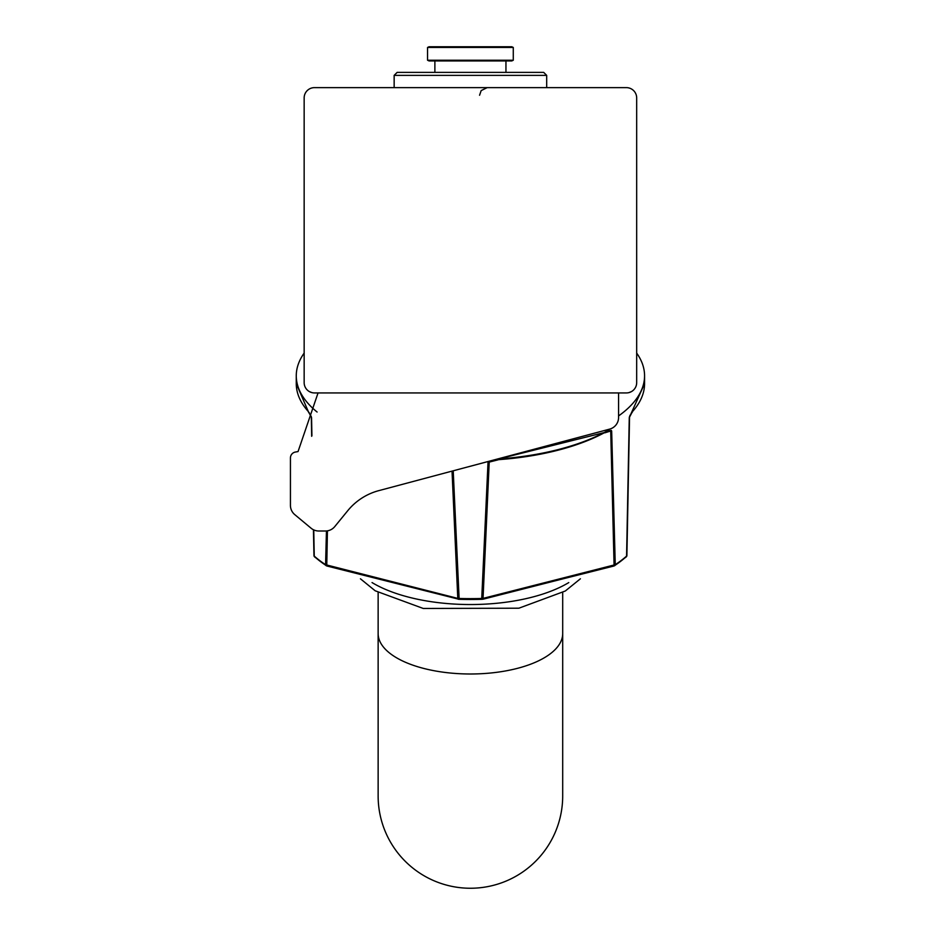 <?xml version="1.0" encoding="UTF-8"?>
<svg xmlns="http://www.w3.org/2000/svg" width="935" height="935" viewBox="0 0 935 935"><rect width="100%" height="100%" fill="white"/><g stroke="black" fill="none" stroke-linecap="round" stroke-linejoin="round"><path stroke-width="1.4" d="M318.052 392.934L298.055 451.558L295.366 452.049A6.007 6.007 0 0 0 290.434 457.951L290.434 505.379A12.015 12.015 0 0 0 294.759 514.612L311.11 528.228A12.015 12.015 0 0 0 318.8 531.01L325.462 531.01A12.015 12.015 0 0 0 334.753 526.604L347.773 510.662A60.05 60.05 0 0 1 378.815 490.63L609.655 429.118A12.015 12.015 0 0 0 618.573 417.513L618.573 392.934M314.452 392.934L626.392 392.934A10.297 10.297 0 0 0 636.677 382.637L636.677 97.918A10.297 10.297 0 0 0 626.392 87.633L314.452 87.633A10.297 10.297 0 0 0 304.156 97.918L304.156 382.637A10.297 10.297 0 0 0 314.452 392.934M311.858 392.595L309.356 391.59M631.476 391.59L628.974 392.595M470.422 888.25A92.284 92.284 0 0 1 378.137 795.965L378.137 633.544A92.284 40.45 180 0 0 470.422 673.995A92.284 40.45 180 0 0 562.695 633.544L562.695 795.965A92.284 92.284 0 0 1 470.422 888.25M497.268 459.073A174.155 76.343 -0 0 0 606.745 431.14L611.268 430.416L611.665 431L615.253 564.693A1.496 1.122 56.7 0 1 614.833 565.582L614.833 565.582A1.496 1.122 56.7 0 1 614.435 565.722L483.009 599.218M498.098 459.845L489.215 462.1L483.044 598.388L615.253 564.693A174.155 76.343 -0 0 0 626.579 556.091L629.267 417.629L632.434 411.645A1.496 1.251 42 0 1 632.154 412.405L632.154 412.405A1.496 1.251 42 0 1 631.522 412.756M636.677 353.091A174.155 76.343 180 0 1 644.566 375.812A174.155 76.343 180 0 1 618.573 415.935M317.105 412.031A174.155 76.343 180 0 1 296.266 375.812A174.155 76.343 180 0 1 304.156 353.091M296.488 379.727A174.155 76.343 -0 0 0 296.266 383.642A174.155 76.343 -0 0 0 308.41 411.645L311.565 417.629L311.916 435.698M313.751 529.9L314.253 556.091A174.155 76.343 -0 0 0 325.579 564.693L326.444 530.975M453.218 470.808L459.155 599.323L326.397 565.722A1.496 1.122 -56.7 0 1 325.999 565.582L325.999 565.582A1.496 1.122 -56.7 0 1 325.579 564.693L457.788 598.388L452.037 471.123M458.512 599.277A1.496 0.771 -85 0 1 458.407 599.288A1.496 0.771 -85 0 1 457.788 598.388L459.097 598.482A174.155 76.343 -0 0 0 481.735 598.482L488.023 462.287L488.795 461.329M459.155 599.323L481.689 599.323L481.735 598.482L483.044 598.388A1.496 0.771 85 0 1 482.425 599.288A1.496 0.771 85 0 1 482.331 599.277L481.677 599.323A173.162 75.91 180 0 1 459.155 599.323L326.747 565.967L327.437 530.846M325.719 565.266A173.162 75.91 180 0 1 315.142 557.167A1.496 1.216 -48.4 0 1 314.604 556.921L313.95 555.589L313.447 529.759L313.95 555.589A1.496 1.438 0.5 0 0 314.335 556.524M311.565 417.629L311.671 436.306L311.308 417.068A1.496 1.344 180 0 0 311.297 416.998M481.689 599.323L614.096 565.967L610.73 431.339A1.496 0.678 75.8 0 1 610.765 430.977L606.301 432.052A1.496 1.052 61.1 0 1 605.576 432.087A172.648 75.688 180 0 1 496.053 459.833M629.535 416.998A1.496 1.344 0 0 0 629.535 417.068L626.894 555.589A1.496 1.438 -0.5 0 1 626.508 556.524M489.215 462.1L488.023 462.287L489.25 461.738A1.496 0.678 75.8 0 0 489.215 462.1M626.579 556.091L626.894 555.589L626.579 556.091A1.496 1.216 48.4 0 1 626.228 556.921L626.228 556.921A1.496 1.216 48.4 0 1 625.69 557.167A173.162 75.91 180 0 1 615.125 565.266M611.268 430.416A1.496 1.192 143.1 0 1 610.765 430.977L604.863 432.823M496.088 459.377L488.701 461.434M630.026 415.222L629.711 416.239M629.547 416.531L629.267 417.629M326.899 565.967L314.604 556.921A1.496 1.216 -48.4 0 1 314.253 556.091M632.434 411.645A174.155 76.343 -0 0 0 644.566 383.642L629.547 416.94L626.894 555.589L626.228 556.921L613.933 565.967M606.745 431.14A1.496 1.052 61.1 0 1 606.301 432.052L492.371 460.534M308.41 411.645A1.496 1.251 138 0 0 308.69 412.405L308.69 412.405A1.496 1.251 138 0 0 309.31 412.756M311.285 416.531L308.69 412.405L296.266 383.642L296.266 375.812M398.462 72.381L397.153 72.381L394.149 75.373L394.149 87.633M429.796 46.75L428.324 47.451M546.683 75.373L394.149 75.373L397.153 72.381L543.679 72.381L546.683 75.373L546.683 87.633M513.28 60.237L511.772 60.939L429.06 60.939L427.552 60.237L513.28 60.237L513.28 47.451L427.552 47.451L427.552 60.237M427.552 47.451L429.06 46.75L511.772 46.75L513.28 47.451M644.566 375.812L644.566 383.642A174.155 76.343 -0 0 0 644.344 379.727M568.784 582.575A121.608 53.307 180 0 1 372.048 582.575M479.573 95.253L481.174 90.578L487.193 87.633M378.137 592.556L378.137 633.544M562.695 592.556L562.695 633.544M580.39 578.8L565.289 591.014L518.867 608.206L423.251 608.463L375.169 590.78L360.442 578.8M434.88 60.939L434.88 72.381M505.952 60.939L505.952 72.381"/></g></svg>
